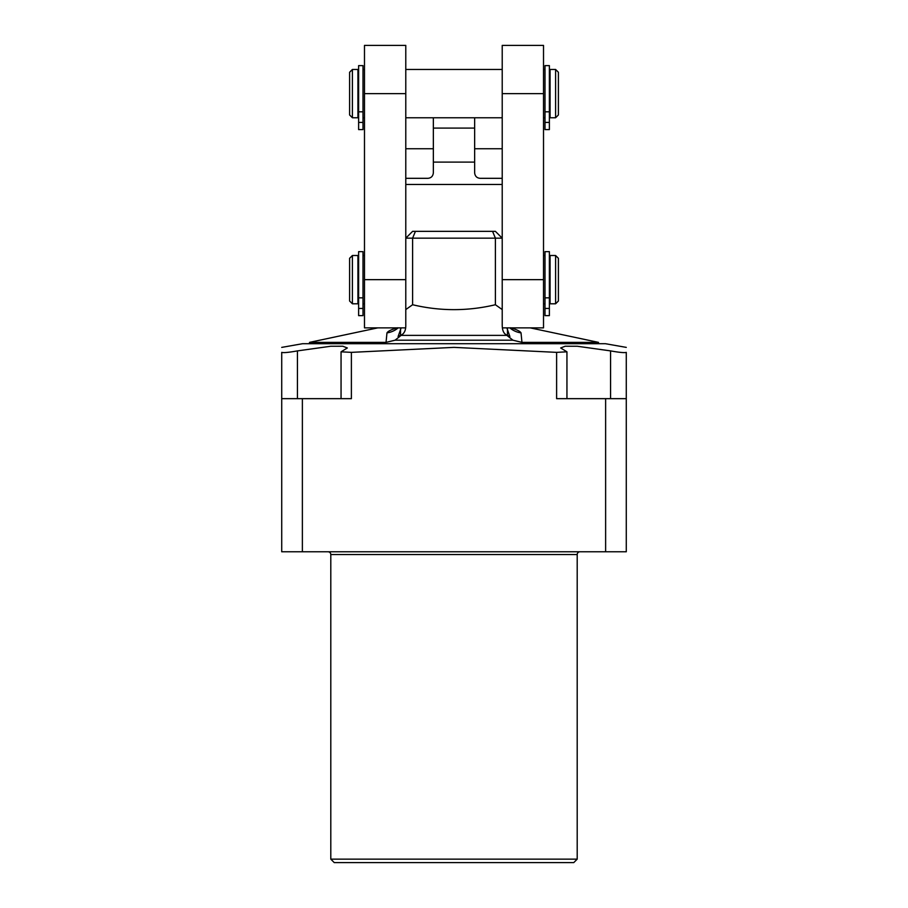 <?xml version="1.0" encoding="UTF-8"?>
<svg xmlns="http://www.w3.org/2000/svg" width="908" height="908" viewBox="0 0 908 908"><rect width="100%" height="100%" fill="white"/><g stroke="black" fill="none" stroke-linecap="round" stroke-linejoin="round"><path stroke-width="1.36" d="M281.718 352.372L281.718 352.372C283.523 352.94 288.755 352.44 297.427 350.897L330.671 346.254L342.815 346.232L347.333 347.968L341.056 351.816L351.385 352.361L351.385 398.657L281.718 398.657L281.718 352.372M556.615 352.361L566.944 351.816L560.667 347.968L565.185 346.232L577.329 346.254L610.573 350.897C619.245 352.44 624.477 352.94 626.282 352.372L626.282 551.78L605.625 551.78L605.625 398.657L556.615 398.657L556.615 352.361L454 347.378L351.385 352.361M626.282 347.389L605.386 343.701L302.614 343.701L281.718 347.389M605.625 551.78L281.718 551.78L281.718 398.657M330.796 554.538L577.204 554.538L577.204 859.15L330.796 859.15L330.796 554.538A2.747 2.747 -90 0 0 328.049 551.78M577.204 554.538A2.747 2.747 90 0 1 579.951 551.78M330.796 859.15L334.246 862.6L573.754 862.6L577.204 859.15M302.375 551.78L302.375 398.657M626.282 398.657L605.625 398.657M545.004 251.652L545.004 315.632L549.374 315.632L549.374 251.652L545.004 251.652M550.078 301.967L549.374 301.967M550.078 257.339L549.374 257.339M545.004 303.794L543.517 303.794M545.004 255.5L543.517 255.5M364.483 255.5L362.996 255.5M364.483 303.794L362.996 303.794M509.819 327.867A21.871 21.61 180 0 0 521.033 332.884L521.952 342.373L512.941 340.205L505.994 334.655C503.463 333.168 502.203 329.842 502.215 324.667L502.215 45.4L543.517 45.4L543.517 327.867L502.408 327.867M502.215 238.168L495.393 231.347L492.567 231.347L495.393 238.168L502.215 238.168M502.215 309.571L495.393 304.736L495.393 238.168L412.607 238.168L412.607 304.736L405.785 309.571L405.785 324.667C405.955 329.479 404.696 332.805 402.006 334.655L395.059 340.205L386.048 342.373L386.967 332.884C388.034 331.114 391.586 329.411 397.625 327.777M415.433 231.347L412.607 238.168L405.785 238.168L412.607 231.347L492.567 231.347M405.785 93.626L364.483 93.626L364.483 45.4L405.785 45.4L405.785 309.571M364.483 93.626L364.483 327.867L405.592 327.867M412.607 304.736C440.198 311.274 467.802 311.274 495.393 304.736M402.006 334.655L398.101 336.527L401.166 327.867M398.181 327.867A21.871 21.61 -0 0 1 386.967 332.884M506.834 327.867L509.899 336.527L505.994 334.655M510.375 327.777C516.414 329.411 519.966 331.114 521.033 332.884M530.193 327.867L598.474 342.373L521.952 342.373M386.048 342.373L309.526 342.373L309.526 343.701M502.215 184.449L405.785 184.449M433.354 172.804C432.968 176.22 431.13 178.059 427.838 178.32C431.13 178.059 432.968 176.22 433.354 172.804L433.354 162.112L474.646 162.112L474.646 172.804C475.02 176.22 476.859 178.047 480.162 178.32C476.859 178.047 475.02 176.22 474.646 172.804M427.838 178.32L405.785 178.32M474.646 117.768L474.646 162.112M433.354 117.768L433.354 162.112M502.215 178.32L480.162 178.32M545.004 65.614L545.004 129.594L549.374 129.594L549.374 65.614L545.004 65.614M550.078 69.462L550.078 117.768L555.594 117.768L555.594 69.462L550.078 69.462M555.594 69.462L558.397 72.265L558.397 114.964L555.594 117.768M362.996 111.809L358.626 111.809L358.626 65.614L362.996 65.614L362.996 129.594L358.626 129.594L362.996 129.594M358.626 111.809L358.626 129.594M357.922 69.462L357.922 117.768L352.406 117.768L352.406 69.462L357.922 69.462M352.406 69.462L349.603 72.265L349.603 114.964L352.406 117.768M362.996 308.459L362.996 315.632L358.626 315.632L358.626 251.652L362.996 251.652L362.996 308.459L358.626 308.459M358.626 257.339L357.922 257.339M358.626 301.967L357.922 301.967M352.406 255.5L357.922 255.5L357.922 303.794L352.406 303.794L349.603 301.002L349.603 258.292L352.406 255.5L352.406 303.794M550.078 255.5L550.078 303.794L555.594 303.794L555.594 255.5L550.078 255.5M555.594 255.5L558.397 258.292L558.397 301.002L555.594 303.794M502.215 148.742L474.646 148.742M433.354 148.742L405.785 148.742M610.573 350.897L610.573 398.657M297.427 398.657L297.427 350.897M502.215 93.626L543.517 93.626M502.215 279.653L543.517 279.653M405.785 279.653L364.483 279.653M506.641 335.37L401.359 335.37M400.53 328.946L400.53 335.778M395.059 340.205L512.941 340.205M507.47 335.778L507.47 328.946M474.646 128.096L433.354 128.096M545.004 122.421L549.374 122.421M545.004 111.809L549.374 111.809M362.996 122.421L358.626 122.421M362.996 297.847L358.626 297.847M545.004 308.459L549.374 308.459M545.004 297.847L549.374 297.847M566.944 398.657L566.944 351.816M341.056 351.816L341.056 398.657M510.307 327.867L511.806 328.775L510.194 328.174M377.807 327.867L309.526 342.373M397.693 327.867L396.194 328.775L397.806 328.174M598.474 342.373L598.474 343.701M405.785 117.768L502.215 117.768M543.517 117.768L545.004 117.768M362.996 117.768L364.483 117.768M405.785 69.462L502.215 69.462M543.517 69.462L545.004 69.462M362.996 69.462L364.483 69.462M549.374 71.301L550.078 71.301M549.374 115.929L550.078 115.929M545.004 129.594L549.374 129.594M357.922 115.929L358.626 115.929M357.922 71.301L358.626 71.301"/></g></svg>
